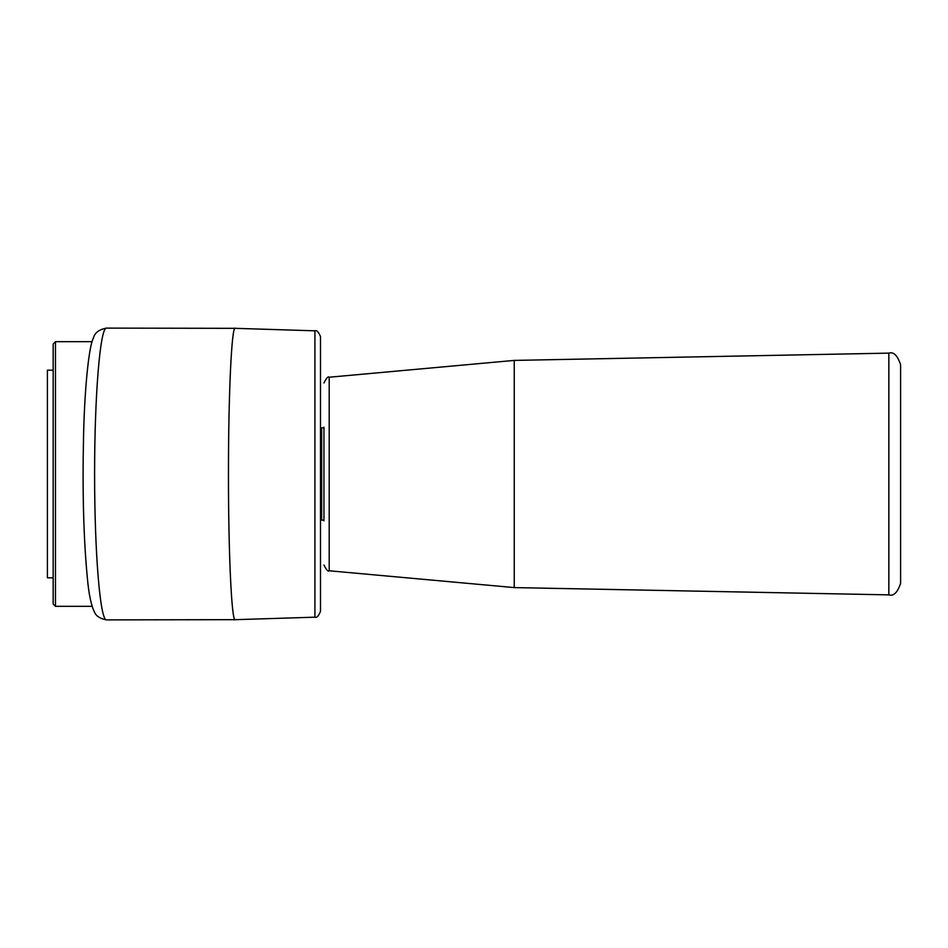<?xml version="1.0" encoding="UTF-8"?>
<svg xmlns="http://www.w3.org/2000/svg" width="948" height="948" viewBox="0 0 948 948"><rect width="100%" height="100%" fill="white"/><g stroke="black" fill="none" stroke-linecap="round" stroke-linejoin="round"><path stroke-width="1.42" d="M314.914 617.184C316.644 618.072 318.504 616.153 320.495 611.424L320.495 336.576C318.504 331.847 316.644 329.928 314.914 330.816L314.914 617.184L235.175 619.684C231.585 621.426 228.385 551.949 228.468 474C228.385 396.015 231.585 326.479 235.175 328.115L235.341 328.375M320.495 569.724L320.495 336.576M235.258 619.672L235.175 619.885C231.585 621.521 228.385 551.985 228.468 474C228.385 396.051 231.585 326.574 235.175 328.316M106.484 328.115C99.066 329.477 94.705 332.795 93.402 338.081C89.29 345.238 84.81 383.762 83.59 434.326C82.298 490.661 83.566 538.63 87.382 578.233C88.828 594.36 91.257 605.796 94.682 612.538C96.281 616.2 100.215 618.653 106.484 619.885L106.484 619.885C100.121 620.466 94.551 552.056 94.599 474C94.551 395.944 100.121 327.534 106.484 328.115L235.542 328.328M235.542 619.672L106.484 619.885M55.47 341.671L55.47 606.329L53.171 604.018L53.171 343.982L55.47 341.671L92.122 341.671M53.171 474L53.171 577.794L47.4 577.794L47.4 370.206L53.171 370.206L53.171 474M323.955 427.157L323.955 520.843M900.6 583.34L900.6 364.66C897.495 355.405 893.573 351.566 888.845 353.13L888.845 594.87C893.573 596.434 897.495 592.595 900.6 583.34M900.6 376.913L900.6 474M323.955 565.032C326.396 569.961 328.138 571.881 329.205 570.779L329.205 377.221L514.254 360.406L514.254 587.594L888.845 594.87M320.495 429.017L321.656 427.868L321.656 520.132L323.955 520.132M55.47 606.329L92.122 606.329M314.914 330.816L235.258 328.328M329.205 377.221C328.138 376.119 326.396 378.039 323.955 382.968M514.254 360.406L888.845 353.13M329.205 570.779L514.254 587.594M320.495 518.983L321.656 520.132M321.656 427.868L323.955 427.868"/></g></svg>
